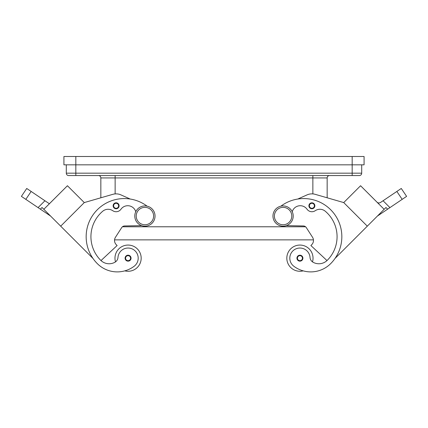 <?xml version="1.0" encoding="UTF-8"?>
<svg xmlns="http://www.w3.org/2000/svg" width="428" height="428" viewBox="0 0 428 428"><rect width="100%" height="100%" fill="white"/><g stroke="black" fill="none" stroke-linecap="round" stroke-linejoin="round"><path stroke-width="0.64" d="M283.085 205.927A10.122 10.122 0 0 0 272.962 216.054A10.122 10.122 0 0 0 283.085 226.177A10.122 10.122 0 0 0 293.207 216.054A10.122 10.122 0 0 0 283.085 205.927M144.915 226.177A10.122 10.122 0 0 1 134.793 216.054A10.122 10.122 0 0 1 144.915 205.927A10.122 10.122 0 0 1 155.038 216.054A10.122 10.122 0 0 1 144.915 226.177M114.972 258.17A13.102 13.102 0 0 1 128.074 245.067A13.102 13.102 0 0 1 141.176 258.17A13.102 13.102 0 0 0 128.074 245.067A13.102 13.102 0 0 0 115.507 261.882M128.074 255.195A2.98 2.98 0 0 1 131.054 258.17A2.98 2.98 0 0 1 128.074 261.15A2.98 2.98 0 0 1 125.094 258.17A2.98 2.98 0 0 1 128.074 255.195M303.19 270.86A13.102 13.102 0 0 1 286.824 258.17A13.102 13.102 0 0 1 299.926 245.067A13.102 13.102 0 0 1 312.494 261.882M299.926 261.15A2.98 2.98 0 0 0 302.906 258.17A2.98 2.98 0 0 0 299.926 255.195A2.98 2.98 0 0 0 296.946 258.17A2.98 2.98 0 0 0 299.926 261.15M98.461 175.555A2.381 2.381 0 0 1 100.842 177.936L100.842 197.79L84.273 202.578L112.805 194.333A11.909 11.909 0 0 1 120.974 194.906A11.909 11.909 0 0 0 112.805 194.333M329.539 175.555A2.381 2.381 0 0 0 327.158 177.936L327.158 197.79L343.727 202.578L315.195 194.333A11.909 11.909 0 0 0 307.026 194.906L297.786 199.036A38.113 38.113 0 0 1 334.996 258.475L384.151 209.319L360.569 185.736L377.218 202.374L378.673 203.059L380.23 202.663L378.673 203.059L377.218 202.374M75.831 156.498L75.831 164.834L364.078 164.834L364.078 156.498L63.922 156.498L63.922 164.834L75.831 164.834L75.831 175.555L68.683 175.555L359.317 175.555L352.169 175.555L352.169 173.174L66.303 173.174A2.381 2.381 0 0 0 66.998 174.859A2.381 2.381 0 0 1 66.303 173.174L66.303 164.834M292.238 211.721A8.335 8.335 0 0 1 307.036 209.228A5.955 5.955 0 0 0 315.227 210.71A8.335 8.335 0 0 1 325.296 211.255A33.352 33.352 0 0 1 327.302 260.272A11.909 11.909 0 0 1 313.061 262.241A5.955 5.955 0 0 1 310.027 257.458A10.122 10.122 0 0 0 291.826 252.097A10.122 10.122 0 0 0 293.859 266.269A28.173 28.173 0 0 0 330.673 263.643A38.113 38.113 0 0 0 332.529 211.732A38.113 38.113 0 0 0 280.88 206.173M311.884 202.808A2.98 2.98 0 0 1 314.864 205.788A2.98 2.98 0 0 1 311.884 208.762A2.98 2.98 0 0 1 308.909 205.788A2.98 2.98 0 0 1 311.884 202.808M360.569 185.741L343.721 202.583L367.304 226.166M402.181 199.352L406.6 196.372L401.271 188.47L396.852 191.455L402.181 199.352L387.629 209.169L385.965 207.51L384.151 209.319M135.762 211.721A8.335 8.335 0 0 0 120.964 209.228A5.955 5.955 0 0 1 112.773 210.71A8.335 8.335 0 0 0 102.704 211.255A33.352 33.352 0 0 0 100.698 260.272A11.909 11.909 0 0 0 114.939 262.241A5.955 5.955 0 0 0 117.973 257.458A10.122 10.122 0 0 1 136.174 252.097A10.122 10.122 0 0 1 134.141 266.269A28.173 28.173 0 0 1 97.327 263.643A38.113 38.113 0 0 1 95.471 211.732A38.113 38.113 0 0 1 147.12 206.173M117.973 257.458A10.122 10.122 0 0 1 136.174 252.097A10.122 10.122 0 0 1 134.141 266.269A28.173 28.173 0 0 1 97.327 263.643A28.173 28.173 0 0 0 124.81 270.86A13.102 13.102 0 0 0 141.176 258.17M116.116 202.808A2.98 2.98 0 0 1 119.091 205.788A2.98 2.98 0 0 1 116.116 208.762A2.98 2.98 0 0 1 113.136 205.788A2.98 2.98 0 0 1 116.116 202.808M43.849 209.319L60.696 226.166L84.279 202.583L67.431 185.736L49.397 203.76L44.929 200.748L38.065 207.612L50.584 216.054L43.822 209.297L67.431 185.741M43.822 209.297L42.035 207.51L40.371 209.169M22.636 197.201L25.819 199.352L31.148 191.455L26.729 188.47L21.4 196.372L22.636 197.201M38.065 207.612L25.819 199.352M31.148 191.455L44.929 200.748M47.214 205.948L64.061 189.101M60.696 226.166L93.004 258.475A38.113 38.113 0 0 1 130.214 199.036L120.974 194.906M100.698 260.272A11.909 11.909 0 0 0 101.003 260.566L117.122 245.533L116.277 244.688A5.955 5.955 0 0 1 115.48 237.256L121.696 227.594A3.574 3.574 0 0 1 124.634 225.957L141.668 225.642M120.964 209.228A5.955 5.955 0 0 1 112.773 210.71M380.23 202.663L396.852 191.455M387.629 209.169L377.421 216.054L384.178 209.297M363.934 189.106L380.781 205.948M326.997 260.566L310.878 245.533L311.723 244.688A5.955 5.955 0 0 0 312.52 237.256L306.304 227.594A3.574 3.574 0 0 0 303.366 225.957L286.332 225.642M122.429 226.776L305.571 226.776M114.565 239.878L313.435 239.878M68.683 175.555A2.381 2.381 0 0 1 66.998 174.859A2.381 2.381 0 0 0 68.683 175.555M361.697 164.834L361.697 173.174A2.381 2.381 0 0 1 359.317 175.555A2.381 2.381 0 0 0 361.697 173.174L352.169 173.174L352.169 156.498M144.915 224.748A8.694 8.694 0 0 1 136.222 216.054A8.694 8.694 0 0 1 144.915 207.361A8.694 8.694 0 0 1 153.609 216.054A8.694 8.694 0 0 1 144.915 224.748M128.074 255.671A2.504 2.504 0 0 1 130.572 258.17A2.504 2.504 0 0 1 128.074 260.673A2.504 2.504 0 0 1 125.57 258.17A2.504 2.504 0 0 1 128.074 255.671M299.926 260.673A2.504 2.504 0 0 0 302.43 258.17A2.504 2.504 0 0 0 299.926 255.671A2.504 2.504 0 0 0 297.428 258.17A2.504 2.504 0 0 0 299.926 260.673M115.137 175.555L115.137 177.936L327.158 177.936M312.863 175.555L312.863 193.905M359.317 175.555A2.381 2.381 0 0 0 361.002 174.859A2.381 2.381 0 0 1 359.317 175.555M283.085 224.748A8.694 8.694 0 0 0 291.778 216.054A8.694 8.694 0 0 0 283.085 207.361A8.694 8.694 0 0 0 274.391 216.054A8.694 8.694 0 0 0 283.085 224.748M311.884 208.286A2.504 2.504 0 0 0 314.387 205.788A2.504 2.504 0 0 0 311.884 203.284A2.504 2.504 0 0 0 309.385 205.788A2.504 2.504 0 0 0 311.884 208.286M116.116 203.284A2.504 2.504 0 0 1 118.615 205.788A2.504 2.504 0 0 1 116.116 208.286A2.504 2.504 0 0 1 113.613 205.788A2.504 2.504 0 0 1 116.116 203.284M389.935 207.612L383.071 200.748M100.842 177.936L115.137 177.936L115.137 193.905"/></g></svg>
